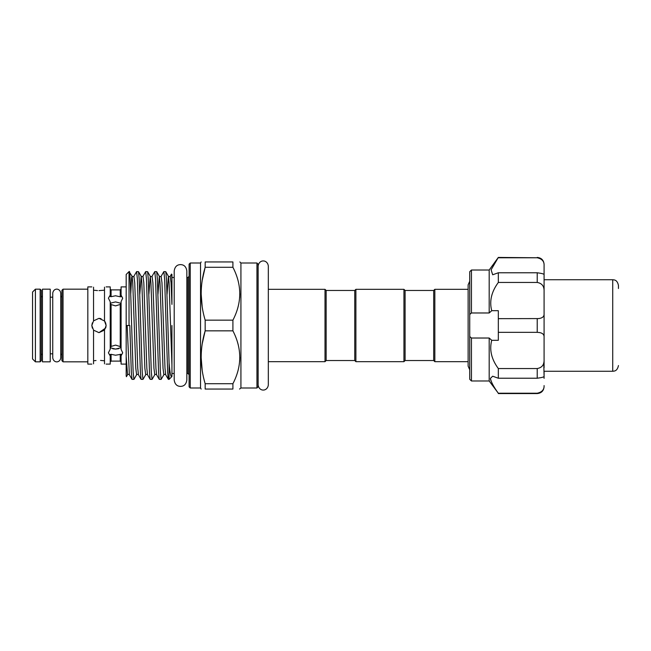 <?xml version="1.0" encoding="UTF-8"?>
<svg xmlns="http://www.w3.org/2000/svg" width="651" height="651" viewBox="0 0 651 651"><rect width="100%" height="100%" fill="white"/><g stroke="black" fill="none" stroke-linecap="round" stroke-linejoin="round"><path stroke-width="0.98" d="M50.225 289.174L50.225 361.826L42.445 361.826L42.445 289.174L50.225 289.174M468.126 289.321L434.835 289.321L434.835 361.679L468.126 361.679M434.835 361.679L433.688 360.532L433.688 290.468L434.835 289.321M433.688 290.468L405.093 290.468L403.945 289.321L355.894 289.321L355.894 361.679L354.754 360.532L354.754 290.468L326.151 290.468L325.012 289.321L268.326 289.321L268.326 266.072C267.797 261.466 263.907 260.717 263.232 260.978C262.556 260.717 258.667 261.466 258.138 266.072L258.138 384.928C258.667 389.534 262.556 390.283 263.232 390.022C263.907 390.283 267.797 389.534 268.326 384.928L268.326 266.072M433.688 360.532L405.093 360.532L405.093 290.468M354.754 360.532L326.151 360.532L326.151 290.468M354.754 290.468L355.894 289.321M405.093 360.532L403.945 361.679L403.945 289.321M403.945 361.679L355.894 361.679M104.51 287.156C106.658 286.806 106.658 286.806 104.51 287.156L104.51 320.967L106.129 325.5L105.763 327.762M105.674 327.998L98.976 332.653L93.549 330.155L93.549 363.828C91.27 364.194 91.27 364.194 93.549 363.828M92.336 328.137L91.824 325.5L93.549 330.155M91.824 286.888L87.828 286.888L87.828 364.112L91.824 364.112M93.549 287.172C91.27 286.806 91.27 286.806 93.549 287.172L93.549 320.845L91.824 325.5L92.328 322.88M87.828 289.174L63.041 289.174L63.041 361.826L61.894 360.678L61.894 325.5L61.894 354.958L60.746 353.818M41.298 290.322L41.298 360.678L40.159 361.826L40.159 289.174L41.298 290.322M61.894 325.5L61.894 290.322L63.041 289.174M35.406 361.826L32.55 358.961L32.55 292.039L35.406 289.174L35.406 361.826L40.159 361.826M126.18 286.888L121.086 286.888L121.086 295.18L122.705 298.199L121.086 301.592L121.086 349.408L122.705 352.801L121.086 355.82L121.086 354.29L115.552 355.218L111.085 354.315L110.231 354.437L110.231 355.967L108.408 352.801L110.231 349.221L110.231 301.779L108.408 298.199L110.231 295.033L110.231 286.888L106.129 286.888M110.231 347.691L111.085 346.422L115.552 345.111L120.232 346.56L121.086 347.878M97.487 290.582L93.549 290.2M93.549 360.8L96.039 360.508M93.549 320.845L98.976 318.347L101.051 318.656M105.763 327.746L106.129 325.5L104.51 330.033L98.976 332.653M121.086 303.122L120.232 304.44L115.552 305.889L111.085 304.578L110.231 303.309M111.085 296.685L115.552 295.782L120.232 296.791L120.232 289.89L111.085 289.89L111.085 296.685L110.231 296.563L110.231 295.033M110.231 303.211L115.552 301.909L121.053 303.325M112.794 348.798L115.552 349.091L110.231 347.789M256.942 263.004L258.081 264.151L258.081 386.849L256.942 387.996L256.942 263.004L240.927 263.004L239.861 261.946M187.952 277.481L187.952 373.519L189.099 374.667L189.099 264.151L190.247 263.004L190.247 387.996L189.099 386.849L189.099 276.333L187.952 277.481L186.837 277.481L186.837 270.93C185.999 265.307 182.532 264.664 180.522 264.607C178.504 264.664 175.046 265.307 174.199 270.93L174.199 380.07C175.046 385.693 178.504 386.336 180.522 386.393C182.532 386.336 185.999 385.693 186.837 380.07L186.837 270.93M190.247 387.996L200.541 387.996L200.541 263.004L201.151 261.946M205.163 320.162L205.163 330.838L232.912 330.838L232.912 320.162C242.034 302.593 242.034 284.967 232.912 267.292L232.912 261.946C242.034 261.946 242.034 261.946 232.912 261.946C242.034 261.946 242.034 261.946 232.912 261.946L205.163 261.946L205.163 267.292C199.865 284.821 199.865 302.446 205.163 320.162L232.912 320.162M205.163 261.946C199.865 261.946 199.865 261.946 205.163 261.946C199.865 261.946 199.865 261.946 205.163 261.946M202.201 306.987L201.151 293.723M202.233 280.28L205.163 267.292L232.912 267.292M256.942 387.996L240.927 387.996L240.927 263.004M239.861 293.723L239.698 297.678M126.367 376.709L126.18 375.537L126.416 376.693L127.539 374.748L126.18 356.471L126.18 274.478L129.036 271.613L129.036 325.5L129.801 325.5L131.315 372.16L132.072 379.387L133.976 379.321L136.62 374.748L135.782 368.214L132.755 282.786L132.08 276.252L131.64 277.595L130.729 294.211M171.937 325.5L171.937 376.481C170.912 377.857 169.952 373.34 169.081 362.941L166.444 278.84L165.761 271.679L168.397 276.252L167.055 294.211M171.937 376.481L169.081 379.387L168.324 379.321L167.641 372.16L164.613 278.84L163.857 271.613L165.761 271.679M163.857 271.613L161.139 276.252C160.887 276.789 160.276 276.789 159.316 276.252L157.973 294.211M161.147 379.387L159.243 379.321L158.559 372.16L155.532 278.84L154.775 271.613L156.679 271.679L157.363 278.84L160.39 372.16L161.147 379.387L163.857 374.748L163.027 368.214L160 282.786L159.316 276.252L156.679 271.679M154.775 271.613L152.057 276.252C151.805 276.789 151.203 276.789 150.243 276.252L148.892 294.211M152.065 379.387L150.161 379.321L149.478 372.16L146.451 278.84L145.694 271.613L147.598 271.679L148.282 278.84L151.309 372.16L152.065 379.387L154.775 374.748L153.945 368.214L150.918 282.786L150.243 276.252L147.598 271.679M145.694 271.613L142.976 276.252C142.724 276.789 142.121 276.789 141.161 276.252L139.81 294.211M142.984 379.387L141.08 379.321L140.396 372.16L137.369 278.84L136.612 271.613L138.517 271.679L139.2 278.84L142.227 372.16L142.984 379.387L145.702 374.748L144.864 368.214L141.837 282.786L141.161 276.252L138.517 271.679M136.612 271.613L133.903 276.252C133.642 276.789 133.04 276.789 132.08 276.252L129.036 271.613M169.081 379.387L169.081 362.941M129.036 272.875C129.948 264.591 130.761 292.559 131.632 325.5L133.146 372.16L133.903 379.387M326.151 360.532L325.012 361.679L325.012 289.321M544.09 376.213L544.09 371.257L612.729 371.257L612.729 279.743C614.121 279.889 617.262 279.645 618.45 285.455L618.45 288.507M612.729 279.743L544.09 279.743L544.09 320.349M544.09 330.651L544.09 367.774M471.446 338.024L469.729 336.518L469.729 379.273L471.446 380.981L471.446 338.024L489.186 338.024L489.186 380.981L498.324 393.228C493.621 386.792 490.992 381.828 490.431 378.345L492.677 376.213L498.324 378.231L537.221 378.231L537.221 368.547C541.974 367.701 544.269 364.747 544.09 359.702L544.09 337.21C544.269 334.126 541.982 332.506 537.221 332.344L537.221 318.656C541.974 318.494 544.269 316.866 544.09 313.79L544.09 337.21M544.09 378.345L544.09 376.262C544.269 376.953 541.982 377.613 537.221 378.231M498.324 378.231L498.324 368.547C491.432 359.197 489.235 349.782 491.733 340.302L498.324 340.302L498.324 332.344L537.221 332.344M489.186 338.024L491.733 340.302M490.545 379.37L491.049 381.038M489.186 312.976L489.186 270.019L471.446 270.019L471.446 312.976L489.186 312.976L491.733 310.698C489.227 301.25 491.424 291.835 498.324 282.453L498.324 272.769L492.677 274.787L491.114 269.791L498.324 257.43L489.186 270.019M543.764 362.843L544.09 376.311M544.09 385.571L544.09 386.702C543.683 390.877 541.396 393.163 537.221 393.57L537.221 393.228C541.974 392.187 544.269 389.64 544.09 385.571M544.09 279.743L544.09 265.429C544.269 261.36 541.982 258.813 537.221 257.772L498.324 257.43M537.221 257.43C541.396 257.837 543.683 260.123 544.09 264.298L544.09 265.429M544.09 274.738L544.09 291.298C544.269 286.245 541.982 283.299 537.221 282.453L537.221 272.769C541.974 273.387 544.269 274.047 544.09 274.738M544.09 313.79L544.09 291.298M544.09 325.5L544.09 330.252M471.446 270.019L469.729 271.727L469.729 336.518M498.324 368.547L537.221 368.547M498.324 282.453L537.221 282.453M491.733 310.698L498.324 310.698L498.324 318.656L538.702 318.583M469.729 314.482L471.446 312.976M498.324 257.772L537.221 257.772L498.324 257.772M498.324 272.769L537.221 272.769M498.324 332.344L498.324 318.656M498.324 393.228L537.221 393.228M538.808 257.967L540.257 258.52M540.289 258.537L541.542 259.391M126.18 375.537L126.18 356.471M232.912 383.708L205.163 383.708L205.163 389.054L232.912 389.054L232.912 383.708C242.034 366.139 242.034 348.521 232.912 330.838M202.201 370.533L201.151 357.277M202.233 343.826L205.163 330.838C199.865 348.375 199.865 365.992 205.163 383.708M239.861 357.277L239.698 361.232M205.163 389.054C199.865 389.054 199.865 389.054 205.163 389.054C199.865 389.054 199.865 389.054 205.163 389.054M239.552 389.054L240.927 387.996M232.912 389.054C242.034 389.054 242.034 389.054 232.912 389.054M171.937 279.474L171.522 274.063L171.937 274.478L171.937 304.408L171.058 282.786L170.22 276.252C169.968 276.789 169.358 276.789 168.397 276.252L169.073 282.786L171.937 364.894M171.522 274.063L170.22 276.252M129.036 325.5L126.18 325.5M121.053 347.675L115.552 349.091L118.799 348.676M120.232 296.791L121.086 296.71L121.086 295.18M104.274 320.699L105.275 322.107M105.649 322.929L106.129 325.5M98.976 318.347L104.51 320.967M100.547 360.418L104.51 360.817M104.51 363.844C106.65 364.194 106.65 364.194 104.51 363.844L104.51 330.033M104.51 290.183L98.976 290.615M110.231 355.967L110.231 364.112L106.129 364.112M121.086 355.82L121.086 364.112L126.18 364.112M60.746 325.5L60.746 357.822C60.218 361.704 56.962 362.013 56.743 361.826C56.686 362.005 53.341 361.834 52.739 357.822L52.739 293.178C53.341 289.166 56.686 288.995 56.743 289.174C56.962 288.987 60.218 289.296 60.746 293.178L60.746 325.5L60.746 297.181L61.894 296.042M120.232 346.56L120.232 304.44M111.085 304.578L111.085 346.422M163.857 374.748C164.817 374.211 165.427 374.211 165.679 374.748L165.004 368.214L161.977 282.786L161.139 276.252M154.775 374.748C155.744 374.211 156.346 374.211 156.598 374.748L155.923 368.214L152.895 282.786L152.057 276.252M145.702 374.748C146.662 374.211 147.264 374.211 147.517 374.748L146.841 368.214L143.814 282.786L142.976 276.252M136.62 374.748C137.581 374.211 138.183 374.211 138.435 374.748L137.76 368.214L134.733 282.786L133.903 276.252M127.539 374.748C128.499 374.211 129.101 374.211 129.362 374.748L127.165 325.5M111.085 354.315L111.085 361.11L120.232 361.11L120.232 354.209M469.729 281.183L468.126 284.886L468.126 366.114L469.729 369.817M42.445 353.818L41.298 354.958M52.739 297.181L50.225 297.181M40.159 289.174L35.406 289.174M200.541 263.004L190.247 263.004M174.199 277.481L171.937 277.481M489.186 380.981L471.446 380.981M537.221 393.57L498.324 393.57M612.729 371.257C614.121 371.111 617.262 371.355 618.45 365.545M325.012 361.679L268.326 361.679M187.952 373.519L186.837 373.519M174.199 373.519L171.937 373.519M165.679 374.748L168.324 379.321M156.598 374.748L159.243 379.321M147.517 374.748L150.161 379.321M138.435 374.748L141.08 379.321M129.362 374.748L131.998 379.321M200.541 387.996L201.151 389.054M120.232 289.89L121.086 289.036M111.085 289.89L110.231 289.036M52.739 353.818L50.225 353.818M87.828 361.826L63.041 361.826M42.445 297.181L41.298 296.042M120.232 361.11L121.086 361.964M111.085 361.11L110.231 361.964"/></g></svg>
